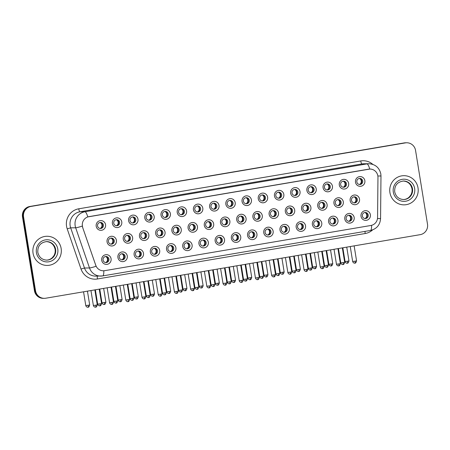 <?xml version="1.0" encoding="UTF-8"?>
<svg xmlns="http://www.w3.org/2000/svg" width="450" height="450" viewBox="0 0 450 450"><rect width="100%" height="100%" fill="white"/><g stroke="black" fill="none" stroke-linecap="round" stroke-linejoin="round"><path stroke-width="0.67" d="M127.282 255.982A4.866 4.742 -90.5 0 1 123.379 261.579A4.866 4.742 -90.5 0 1 117.922 257.574A4.866 4.742 -90.5 0 1 121.826 251.983A4.866 4.742 -90.5 0 1 127.282 255.982M119.278 257.282A3.038 2.964 89.5 0 0 122.231 259.824A3.038 2.964 89.5 0 0 125.128 256.286A3.038 2.964 89.5 0 0 122.175 253.744A3.038 2.964 89.5 0 0 119.278 257.282M143.488 253.232A4.866 4.742 -90.5 0 1 139.584 258.829A4.866 4.742 -90.5 0 1 134.128 254.824A4.866 4.742 -90.5 0 1 138.032 249.232A4.866 4.742 -90.5 0 1 143.488 253.232M135.484 254.526A3.038 2.964 89.5 0 0 138.437 257.074A3.038 2.964 89.5 0 0 141.334 253.536A3.038 2.964 89.5 0 0 138.381 250.993A3.038 2.964 89.5 0 0 135.484 254.526M159.694 250.481A4.866 4.742 -90.5 0 1 155.79 256.078A4.866 4.742 -90.5 0 1 150.334 252.073A4.866 4.742 -90.5 0 1 154.237 246.482A4.866 4.742 -90.5 0 1 159.694 250.481M151.689 251.775A3.038 2.964 89.5 0 0 154.643 254.323A3.038 2.964 89.5 0 0 157.539 250.785A3.038 2.964 89.5 0 0 154.586 248.243A3.038 2.964 89.5 0 0 151.689 251.775M175.899 247.731A4.866 4.742 -90.5 0 1 172.001 253.322A4.866 4.742 -90.5 0 1 166.539 249.322A4.866 4.742 -90.5 0 1 170.443 243.726A4.866 4.742 -90.5 0 1 175.899 247.731M167.895 249.024A3.038 2.964 89.5 0 0 170.848 251.567A3.038 2.964 89.5 0 0 173.745 248.034A3.038 2.964 89.5 0 0 170.792 245.492A3.038 2.964 89.5 0 0 167.895 249.024M192.105 244.98A4.866 4.742 -90.5 0 1 188.207 250.571A4.866 4.742 -90.5 0 1 182.745 246.572A4.866 4.742 -90.5 0 1 186.649 240.975A4.866 4.742 -90.5 0 1 192.105 244.98M184.101 246.274A3.038 2.964 89.5 0 0 187.054 248.816A3.038 2.964 89.5 0 0 189.951 245.284A3.038 2.964 89.5 0 0 186.998 242.741A3.038 2.964 89.5 0 0 184.101 246.274M208.316 242.229A4.866 4.742 -90.5 0 1 204.412 247.821A4.866 4.742 -90.5 0 1 198.951 243.821A4.866 4.742 -90.5 0 1 202.854 238.224A4.866 4.742 -90.5 0 1 208.316 242.229M200.306 243.523A3.038 2.964 89.5 0 0 203.259 246.066A3.038 2.964 89.5 0 0 206.156 242.533A3.038 2.964 89.5 0 0 203.203 239.991A3.038 2.964 89.5 0 0 200.306 243.523M224.522 239.479A4.866 4.742 -90.5 0 1 220.618 245.07A4.866 4.742 -90.5 0 1 215.156 241.071A4.866 4.742 -90.5 0 1 219.06 235.474A4.866 4.742 -90.5 0 1 224.522 239.479M216.512 240.773A3.038 2.964 89.5 0 0 219.465 243.315A3.038 2.964 89.5 0 0 222.362 239.782A3.038 2.964 89.5 0 0 219.409 237.24A3.038 2.964 89.5 0 0 216.512 240.773M240.727 236.728A4.866 4.742 -90.5 0 1 236.824 242.319A4.866 4.742 -90.5 0 1 231.362 238.32A4.866 4.742 -90.5 0 1 235.266 232.723A4.866 4.742 -90.5 0 1 240.727 236.728M232.718 238.022A3.038 2.964 89.5 0 0 235.671 240.564A3.038 2.964 89.5 0 0 238.567 237.032A3.038 2.964 89.5 0 0 235.614 234.489A3.038 2.964 89.5 0 0 232.718 238.022M256.933 233.977A4.866 4.742 -90.5 0 1 253.029 239.569A4.866 4.742 -90.5 0 1 247.567 235.564A4.866 4.742 -90.5 0 1 251.471 229.972A4.866 4.742 -90.5 0 1 256.933 233.977M248.923 235.271A3.038 2.964 89.5 0 0 251.876 237.814A3.038 2.964 89.5 0 0 254.773 234.281A3.038 2.964 89.5 0 0 251.82 231.739A3.038 2.964 89.5 0 0 248.923 235.271M273.139 231.227A4.866 4.742 -90.5 0 1 269.235 236.818A4.866 4.742 -90.5 0 1 263.779 232.813A4.866 4.742 -90.5 0 1 267.677 227.222A4.866 4.742 -90.5 0 1 273.139 231.227M265.129 232.521A3.038 2.964 89.5 0 0 268.082 235.063A3.038 2.964 89.5 0 0 270.979 231.531A3.038 2.964 89.5 0 0 268.026 228.982A3.038 2.964 89.5 0 0 265.129 232.521M289.344 228.476A4.866 4.742 -90.5 0 1 285.441 234.067A4.866 4.742 -90.5 0 1 279.984 230.062A4.866 4.742 -90.5 0 1 283.882 224.471A4.866 4.742 -90.5 0 1 289.344 228.476M281.334 229.77A3.038 2.964 89.5 0 0 284.287 232.312A3.038 2.964 89.5 0 0 287.184 228.78A3.038 2.964 89.5 0 0 284.237 226.232A3.038 2.964 89.5 0 0 281.334 229.77M305.55 225.726A4.866 4.742 -90.5 0 1 301.646 231.317A4.866 4.742 -90.5 0 1 296.19 227.312A4.866 4.742 -90.5 0 1 300.094 221.721A4.866 4.742 -90.5 0 1 305.55 225.726M297.54 227.019A3.038 2.964 89.5 0 0 300.493 229.562A3.038 2.964 89.5 0 0 303.39 226.024A3.038 2.964 89.5 0 0 300.442 223.481A3.038 2.964 89.5 0 0 297.54 227.019M321.756 222.975A4.866 4.742 -90.5 0 1 317.852 228.566A4.866 4.742 -90.5 0 1 312.396 224.561A4.866 4.742 -90.5 0 1 316.299 218.97A4.866 4.742 -90.5 0 1 321.756 222.975M313.746 224.269A3.038 2.964 89.5 0 0 316.699 226.811A3.038 2.964 89.5 0 0 319.596 223.273A3.038 2.964 89.5 0 0 316.648 220.731A3.038 2.964 89.5 0 0 313.746 224.269M337.961 220.224A4.866 4.742 -90.5 0 1 334.058 225.816A4.866 4.742 -90.5 0 1 328.601 221.811A4.866 4.742 -90.5 0 1 332.505 216.219A4.866 4.742 -90.5 0 1 337.961 220.224M329.951 221.518A3.038 2.964 89.5 0 0 332.904 224.061A3.038 2.964 89.5 0 0 335.807 220.523A3.038 2.964 89.5 0 0 332.854 217.98A3.038 2.964 89.5 0 0 329.951 221.518M354.167 217.474A4.866 4.742 -90.5 0 1 350.263 223.065A4.866 4.742 -90.5 0 1 344.807 219.06A4.866 4.742 -90.5 0 1 348.711 213.469A4.866 4.742 -90.5 0 1 354.167 217.474M346.157 218.768A3.038 2.964 89.5 0 0 349.11 221.31A3.038 2.964 89.5 0 0 352.012 217.772A3.038 2.964 89.5 0 0 349.059 215.229A3.038 2.964 89.5 0 0 346.157 218.768M370.373 214.723A4.866 4.742 -90.5 0 1 366.469 220.314A4.866 4.742 -90.5 0 1 361.012 216.309A4.866 4.742 -90.5 0 1 364.916 210.718A4.866 4.742 -90.5 0 1 370.373 214.723M362.368 216.017A3.038 2.964 89.5 0 0 365.316 218.559A3.038 2.964 89.5 0 0 368.218 215.021A3.038 2.964 89.5 0 0 365.265 212.479A3.038 2.964 89.5 0 0 362.368 216.017M111.077 258.733A4.866 4.742 -90.5 0 1 107.173 264.33A4.866 4.742 -90.5 0 1 101.717 260.325A4.866 4.742 -90.5 0 1 105.621 254.734A4.866 4.742 -90.5 0 1 111.077 258.733M103.073 260.032A3.038 2.964 89.5 0 0 106.026 262.575A3.038 2.964 89.5 0 0 108.922 259.037A3.038 2.964 89.5 0 0 105.969 256.494A3.038 2.964 89.5 0 0 103.073 260.032M132.626 237.578A4.866 4.742 -90.5 0 1 128.722 243.169A4.866 4.742 -90.5 0 1 123.266 239.164A4.866 4.742 -90.5 0 1 127.17 233.572A4.866 4.742 -90.5 0 1 132.626 237.578M124.622 238.871A3.038 2.964 89.5 0 0 127.575 241.414A3.038 2.964 89.5 0 0 130.472 237.876A3.038 2.964 89.5 0 0 127.519 235.333A3.038 2.964 89.5 0 0 124.622 238.871M148.832 234.827A4.866 4.742 -90.5 0 1 144.934 240.418A4.866 4.742 -90.5 0 1 139.472 236.413A4.866 4.742 -90.5 0 1 143.376 230.822A4.866 4.742 -90.5 0 1 148.832 234.827M140.828 236.121A3.038 2.964 89.5 0 0 143.781 238.663A3.038 2.964 89.5 0 0 146.678 235.125A3.038 2.964 89.5 0 0 143.724 232.583A3.038 2.964 89.5 0 0 140.828 236.121M165.037 232.076A4.866 4.742 -90.5 0 1 161.139 237.667A4.866 4.742 -90.5 0 1 155.678 233.662A4.866 4.742 -90.5 0 1 159.581 228.071A4.866 4.742 -90.5 0 1 165.037 232.076M157.033 233.37A3.038 2.964 89.5 0 0 159.986 235.912A3.038 2.964 89.5 0 0 162.883 232.374A3.038 2.964 89.5 0 0 159.93 229.832A3.038 2.964 89.5 0 0 157.033 233.37M181.249 229.326A4.866 4.742 -90.5 0 1 177.345 234.917A4.866 4.742 -90.5 0 1 171.883 230.912A4.866 4.742 -90.5 0 1 175.787 225.321A4.866 4.742 -90.5 0 1 181.249 229.326M173.239 230.619A3.038 2.964 89.5 0 0 176.192 233.162A3.038 2.964 89.5 0 0 179.089 229.624A3.038 2.964 89.5 0 0 176.136 227.081A3.038 2.964 89.5 0 0 173.239 230.619M197.454 226.575A4.866 4.742 -90.5 0 1 193.551 232.166A4.866 4.742 -90.5 0 1 188.089 228.161A4.866 4.742 -90.5 0 1 191.993 222.57A4.866 4.742 -90.5 0 1 197.454 226.575M189.444 227.869A3.038 2.964 89.5 0 0 192.398 230.411A3.038 2.964 89.5 0 0 195.294 226.873A3.038 2.964 89.5 0 0 192.341 224.331A3.038 2.964 89.5 0 0 189.444 227.869M213.66 223.819A4.866 4.742 -90.5 0 1 209.756 229.416A4.866 4.742 -90.5 0 1 204.294 225.411A4.866 4.742 -90.5 0 1 208.198 219.819A4.866 4.742 -90.5 0 1 213.66 223.819M205.65 225.118A3.038 2.964 89.5 0 0 208.603 227.661A3.038 2.964 89.5 0 0 211.5 224.123A3.038 2.964 89.5 0 0 208.547 221.58A3.038 2.964 89.5 0 0 205.65 225.118M229.866 221.068A4.866 4.742 -90.5 0 1 225.962 226.665A4.866 4.742 -90.5 0 1 220.5 222.66A4.866 4.742 -90.5 0 1 224.404 217.069A4.866 4.742 -90.5 0 1 229.866 221.068M221.856 222.368A3.038 2.964 89.5 0 0 224.809 224.91A3.038 2.964 89.5 0 0 227.706 221.372A3.038 2.964 89.5 0 0 224.752 218.829A3.038 2.964 89.5 0 0 221.856 222.368M246.071 218.317A4.866 4.742 -90.5 0 1 242.167 223.914A4.866 4.742 -90.5 0 1 236.711 219.909A4.866 4.742 -90.5 0 1 240.609 214.318A4.866 4.742 -90.5 0 1 246.071 218.317M238.061 219.617A3.038 2.964 89.5 0 0 241.014 222.159A3.038 2.964 89.5 0 0 243.911 218.621A3.038 2.964 89.5 0 0 240.958 216.079A3.038 2.964 89.5 0 0 238.061 219.617M262.277 215.567A4.866 4.742 -90.5 0 1 258.373 221.164A4.866 4.742 -90.5 0 1 252.917 217.159A4.866 4.742 -90.5 0 1 256.815 211.567A4.866 4.742 -90.5 0 1 262.277 215.567M254.267 216.866A3.038 2.964 89.5 0 0 257.22 219.409A3.038 2.964 89.5 0 0 260.117 215.871A3.038 2.964 89.5 0 0 257.169 213.328A3.038 2.964 89.5 0 0 254.267 216.866M278.483 212.816A4.866 4.742 -90.5 0 1 274.579 218.413A4.866 4.742 -90.5 0 1 269.123 214.408A4.866 4.742 -90.5 0 1 273.026 208.817A4.866 4.742 -90.5 0 1 278.483 212.816M270.472 214.11A3.038 2.964 89.5 0 0 273.426 216.658A3.038 2.964 89.5 0 0 276.322 213.12A3.038 2.964 89.5 0 0 273.375 210.578A3.038 2.964 89.5 0 0 270.472 214.11M294.688 210.066A4.866 4.742 -90.5 0 1 290.784 215.657A4.866 4.742 -90.5 0 1 285.328 211.657A4.866 4.742 -90.5 0 1 289.232 206.066A4.866 4.742 -90.5 0 1 294.688 210.066M286.678 211.359A3.038 2.964 89.5 0 0 289.631 213.907A3.038 2.964 89.5 0 0 292.528 210.369A3.038 2.964 89.5 0 0 289.581 207.827A3.038 2.964 89.5 0 0 286.678 211.359M310.894 207.315A4.866 4.742 -90.5 0 1 306.99 212.906A4.866 4.742 -90.5 0 1 301.534 208.907A4.866 4.742 -90.5 0 1 305.438 203.31A4.866 4.742 -90.5 0 1 310.894 207.315M302.884 208.609A3.038 2.964 89.5 0 0 305.837 211.151A3.038 2.964 89.5 0 0 308.739 207.619A3.038 2.964 89.5 0 0 305.786 205.076A3.038 2.964 89.5 0 0 302.884 208.609M327.099 204.564A4.866 4.742 -90.5 0 1 323.196 210.156A4.866 4.742 -90.5 0 1 317.739 206.156A4.866 4.742 -90.5 0 1 321.643 200.559A4.866 4.742 -90.5 0 1 327.099 204.564M319.089 205.858A3.038 2.964 89.5 0 0 322.043 208.401A3.038 2.964 89.5 0 0 324.945 204.868A3.038 2.964 89.5 0 0 321.992 202.326A3.038 2.964 89.5 0 0 319.089 205.858M343.305 201.814A4.866 4.742 -90.5 0 1 339.401 207.405A4.866 4.742 -90.5 0 1 333.945 203.406A4.866 4.742 -90.5 0 1 337.849 197.809A4.866 4.742 -90.5 0 1 343.305 201.814M335.301 203.107A3.038 2.964 89.5 0 0 338.248 205.65A3.038 2.964 89.5 0 0 341.151 202.118A3.038 2.964 89.5 0 0 338.197 199.575A3.038 2.964 89.5 0 0 335.301 203.107M359.511 199.063A4.866 4.742 -90.5 0 1 355.607 204.654A4.866 4.742 -90.5 0 1 350.151 200.655A4.866 4.742 -90.5 0 1 354.054 195.058A4.866 4.742 -90.5 0 1 359.511 199.063M351.506 200.357A3.038 2.964 89.5 0 0 354.454 202.899A3.038 2.964 89.5 0 0 357.356 199.367A3.038 2.964 89.5 0 0 354.403 196.824A3.038 2.964 89.5 0 0 351.506 200.357M116.421 240.328A4.866 4.742 -90.5 0 1 112.517 245.919A4.866 4.742 -90.5 0 1 107.061 241.914A4.866 4.742 -90.5 0 1 110.964 236.323A4.866 4.742 -90.5 0 1 116.421 240.328M108.416 241.622A3.038 2.964 89.5 0 0 111.369 244.164A3.038 2.964 89.5 0 0 114.266 240.626A3.038 2.964 89.5 0 0 111.313 238.084A3.038 2.964 89.5 0 0 108.416 241.622M121.764 221.917A4.866 4.742 -90.5 0 1 117.866 227.509A4.866 4.742 -90.5 0 1 112.404 223.509A4.866 4.742 -90.5 0 1 116.308 217.912A4.866 4.742 -90.5 0 1 121.764 221.917M113.76 223.211A3.038 2.964 89.5 0 0 116.713 225.754A3.038 2.964 89.5 0 0 119.61 222.221A3.038 2.964 89.5 0 0 116.657 219.679A3.038 2.964 89.5 0 0 113.76 223.211M137.97 219.167A4.866 4.742 -90.5 0 1 134.072 224.758A4.866 4.742 -90.5 0 1 128.61 220.759A4.866 4.742 -90.5 0 1 132.514 215.162A4.866 4.742 -90.5 0 1 137.97 219.167M129.966 220.461A3.038 2.964 89.5 0 0 132.919 223.003A3.038 2.964 89.5 0 0 135.816 219.471A3.038 2.964 89.5 0 0 132.862 216.928A3.038 2.964 89.5 0 0 129.966 220.461M154.176 216.416A4.866 4.742 -90.5 0 1 150.278 222.007A4.866 4.742 -90.5 0 1 144.816 218.002A4.866 4.742 -90.5 0 1 148.719 212.411A4.866 4.742 -90.5 0 1 154.176 216.416M146.171 217.71A3.038 2.964 89.5 0 0 149.124 220.252A3.038 2.964 89.5 0 0 152.021 216.72A3.038 2.964 89.5 0 0 149.068 214.178A3.038 2.964 89.5 0 0 146.171 217.71M170.387 213.666A4.866 4.742 -90.5 0 1 166.483 219.257A4.866 4.742 -90.5 0 1 161.021 215.252A4.866 4.742 -90.5 0 1 164.925 209.661A4.866 4.742 -90.5 0 1 170.387 213.666M162.377 214.959A3.038 2.964 89.5 0 0 165.33 217.502A3.038 2.964 89.5 0 0 168.227 213.969A3.038 2.964 89.5 0 0 165.274 211.421A3.038 2.964 89.5 0 0 162.377 214.959M186.593 210.915A4.866 4.742 -90.5 0 1 182.689 216.506A4.866 4.742 -90.5 0 1 177.227 212.501A4.866 4.742 -90.5 0 1 181.131 206.91A4.866 4.742 -90.5 0 1 186.593 210.915M178.583 212.209A3.038 2.964 89.5 0 0 181.536 214.751A3.038 2.964 89.5 0 0 184.433 211.219A3.038 2.964 89.5 0 0 181.479 208.671A3.038 2.964 89.5 0 0 178.583 212.209M202.798 208.164A4.866 4.742 -90.5 0 1 198.894 213.756A4.866 4.742 -90.5 0 1 193.433 209.751A4.866 4.742 -90.5 0 1 197.336 204.159A4.866 4.742 -90.5 0 1 202.798 208.164M194.788 209.458A3.038 2.964 89.5 0 0 197.741 212.001A3.038 2.964 89.5 0 0 200.638 208.463A3.038 2.964 89.5 0 0 197.685 205.92A3.038 2.964 89.5 0 0 194.788 209.458M219.004 205.414A4.866 4.742 -90.5 0 1 215.1 211.005A4.866 4.742 -90.5 0 1 209.644 207A4.866 4.742 -90.5 0 1 213.542 201.409A4.866 4.742 -90.5 0 1 219.004 205.414M210.994 206.708A3.038 2.964 89.5 0 0 213.947 209.25A3.038 2.964 89.5 0 0 216.844 205.712A3.038 2.964 89.5 0 0 213.891 203.169A3.038 2.964 89.5 0 0 210.994 206.708M235.209 202.663A4.866 4.742 -90.5 0 1 231.306 208.254A4.866 4.742 -90.5 0 1 225.849 204.249A4.866 4.742 -90.5 0 1 229.748 198.658A4.866 4.742 -90.5 0 1 235.209 202.663M227.199 203.957A3.038 2.964 89.5 0 0 230.153 206.499A3.038 2.964 89.5 0 0 233.049 202.961A3.038 2.964 89.5 0 0 230.096 200.419A3.038 2.964 89.5 0 0 227.199 203.957M251.415 199.912A4.866 4.742 -90.5 0 1 247.511 205.504A4.866 4.742 -90.5 0 1 242.055 201.499A4.866 4.742 -90.5 0 1 245.959 195.907A4.866 4.742 -90.5 0 1 251.415 199.912M243.405 201.206A3.038 2.964 89.5 0 0 246.358 203.749A3.038 2.964 89.5 0 0 249.255 200.211A3.038 2.964 89.5 0 0 246.308 197.668A3.038 2.964 89.5 0 0 243.405 201.206M267.621 197.162A4.866 4.742 -90.5 0 1 263.717 202.753A4.866 4.742 -90.5 0 1 258.261 198.748A4.866 4.742 -90.5 0 1 262.164 193.157A4.866 4.742 -90.5 0 1 267.621 197.162M259.611 198.456A3.038 2.964 89.5 0 0 262.564 200.998A3.038 2.964 89.5 0 0 265.461 197.46A3.038 2.964 89.5 0 0 262.513 194.917A3.038 2.964 89.5 0 0 259.611 198.456M283.826 194.411A4.866 4.742 -90.5 0 1 279.923 200.002A4.866 4.742 -90.5 0 1 274.466 195.998A4.866 4.742 -90.5 0 1 278.37 190.406A4.866 4.742 -90.5 0 1 283.826 194.411M275.816 195.705A3.038 2.964 89.5 0 0 278.769 198.248A3.038 2.964 89.5 0 0 281.672 194.709A3.038 2.964 89.5 0 0 278.719 192.167A3.038 2.964 89.5 0 0 275.816 195.705M300.032 191.661A4.866 4.742 -90.5 0 1 296.128 197.252A4.866 4.742 -90.5 0 1 290.672 193.247A4.866 4.742 -90.5 0 1 294.576 187.656A4.866 4.742 -90.5 0 1 300.032 191.661M292.022 192.954A3.038 2.964 89.5 0 0 294.975 195.497A3.038 2.964 89.5 0 0 297.877 191.959A3.038 2.964 89.5 0 0 294.924 189.416A3.038 2.964 89.5 0 0 292.022 192.954M316.238 188.91A4.866 4.742 -90.5 0 1 312.334 194.501A4.866 4.742 -90.5 0 1 306.877 190.496A4.866 4.742 -90.5 0 1 310.781 184.905A4.866 4.742 -90.5 0 1 316.238 188.91M308.228 190.204A3.038 2.964 89.5 0 0 311.181 192.746A3.038 2.964 89.5 0 0 314.083 189.208A3.038 2.964 89.5 0 0 311.13 186.666A3.038 2.964 89.5 0 0 308.228 190.204M332.443 186.159A4.866 4.742 -90.5 0 1 328.539 191.751A4.866 4.742 -90.5 0 1 323.083 187.746A4.866 4.742 -90.5 0 1 326.987 182.154A4.866 4.742 -90.5 0 1 332.443 186.159M324.439 187.453A3.038 2.964 89.5 0 0 327.386 189.996A3.038 2.964 89.5 0 0 330.289 186.458A3.038 2.964 89.5 0 0 327.336 183.915A3.038 2.964 89.5 0 0 324.439 187.453M348.649 183.403A4.866 4.742 -90.5 0 1 344.745 189A4.866 4.742 -90.5 0 1 339.289 184.995A4.866 4.742 -90.5 0 1 343.192 179.404A4.866 4.742 -90.5 0 1 348.649 183.403M340.644 184.703A3.038 2.964 89.5 0 0 343.592 187.245A3.038 2.964 89.5 0 0 346.494 183.707A3.038 2.964 89.5 0 0 343.541 181.164A3.038 2.964 89.5 0 0 340.644 184.703M364.854 180.653A4.866 4.742 -90.5 0 1 360.951 186.249A4.866 4.742 -90.5 0 1 355.494 182.244A4.866 4.742 -90.5 0 1 359.398 176.653A4.866 4.742 -90.5 0 1 364.854 180.653M356.85 181.952A3.038 2.964 89.5 0 0 359.803 184.494A3.038 2.964 89.5 0 0 362.7 180.956A3.038 2.964 89.5 0 0 359.747 178.414A3.038 2.964 89.5 0 0 356.85 181.952M105.559 224.668A4.866 4.742 -90.5 0 1 101.655 230.259A4.866 4.742 -90.5 0 1 96.199 226.26A4.866 4.742 -90.5 0 1 100.103 220.663A4.866 4.742 -90.5 0 1 105.559 224.668M97.554 225.962A3.038 2.964 89.5 0 0 100.508 228.504A3.038 2.964 89.5 0 0 103.404 224.972A3.038 2.964 89.5 0 0 100.451 222.429A3.038 2.964 89.5 0 0 97.554 225.962M121.708 253.783A3.038 2.964 -90.5 0 1 121.764 259.791M137.914 251.032A3.038 2.964 -90.5 0 1 137.97 257.04M154.119 248.282A3.038 2.964 -90.5 0 1 154.176 254.284M170.325 245.531A3.038 2.964 -90.5 0 1 170.381 251.533M186.531 242.781A3.038 2.964 -90.5 0 1 186.587 248.782M202.736 240.03A3.038 2.964 -90.5 0 1 202.792 246.032M218.942 237.279A3.038 2.964 -90.5 0 1 218.998 243.281M235.148 234.529A3.038 2.964 -90.5 0 1 235.204 240.531M251.353 231.778A3.038 2.964 -90.5 0 1 251.409 237.78M267.559 229.028A3.038 2.964 -90.5 0 1 267.615 235.029M283.764 226.277A3.038 2.964 -90.5 0 1 283.821 232.279M299.97 223.526A3.038 2.964 -90.5 0 1 300.026 229.528M316.176 220.776A3.038 2.964 -90.5 0 1 316.232 226.778M332.387 218.025A3.038 2.964 -90.5 0 1 332.438 224.027M348.593 215.274A3.038 2.964 -90.5 0 1 348.643 221.276M364.798 212.524A3.038 2.964 -90.5 0 1 364.849 218.526M105.502 256.534A3.038 2.964 -90.5 0 1 105.559 262.541M127.052 235.378A3.038 2.964 -90.5 0 1 127.108 241.38M143.257 232.627A3.038 2.964 -90.5 0 1 143.314 238.629M159.463 229.877A3.038 2.964 -90.5 0 1 159.519 235.879M175.669 227.126A3.038 2.964 -90.5 0 1 175.725 233.128M191.874 224.376A3.038 2.964 -90.5 0 1 191.931 230.377M208.08 221.625A3.038 2.964 -90.5 0 1 208.136 227.627M224.286 218.869A3.038 2.964 -90.5 0 1 224.342 224.876M240.491 216.118A3.038 2.964 -90.5 0 1 240.547 222.126M256.697 213.368A3.038 2.964 -90.5 0 1 256.753 219.375M272.903 210.617A3.038 2.964 -90.5 0 1 272.959 216.624M289.108 207.866A3.038 2.964 -90.5 0 1 289.164 213.868M305.319 205.116A3.038 2.964 -90.5 0 1 305.37 211.118M321.525 202.365A3.038 2.964 -90.5 0 1 321.576 208.367M337.731 199.614A3.038 2.964 -90.5 0 1 337.781 205.616M353.936 196.864A3.038 2.964 -90.5 0 1 353.987 202.866M110.846 238.129A3.038 2.964 -90.5 0 1 110.903 244.131M116.19 219.718A3.038 2.964 -90.5 0 1 116.246 225.72M132.396 216.968A3.038 2.964 -90.5 0 1 132.452 222.969M148.601 214.217A3.038 2.964 -90.5 0 1 148.657 220.219M164.807 211.466A3.038 2.964 -90.5 0 1 164.863 217.468M181.013 208.716A3.038 2.964 -90.5 0 1 181.069 214.718M197.218 205.965A3.038 2.964 -90.5 0 1 197.274 211.967M213.424 203.214A3.038 2.964 -90.5 0 1 213.48 209.216M229.629 200.464A3.038 2.964 -90.5 0 1 229.686 206.466M245.835 197.713A3.038 2.964 -90.5 0 1 245.891 203.715M262.041 194.963A3.038 2.964 -90.5 0 1 262.097 200.964M278.252 192.212A3.038 2.964 -90.5 0 1 278.303 198.214M294.457 189.461A3.038 2.964 -90.5 0 1 294.508 195.463M310.663 186.711A3.038 2.964 -90.5 0 1 310.714 192.713M326.869 183.96A3.038 2.964 -90.5 0 1 326.919 189.962M343.074 181.209A3.038 2.964 -90.5 0 1 343.125 187.211M359.28 178.453A3.038 2.964 -90.5 0 1 359.331 184.461M99.984 222.469A3.038 2.964 -90.5 0 1 100.041 228.471M82.749 227.458A8.207 8.004 -90.5 0 1 88.993 216.636L368.646 169.166A8.207 8.004 -90.5 0 1 377.961 177.351L377.572 217.468A8.207 8.004 -90.5 0 1 370.873 225.484L104.631 270.675A8.207 8.004 -90.5 0 1 95.771 265.303L82.654 227.458L82.243 224.859M33.053 253.232A14.591 14.231 89.5 0 0 47.227 265.438A14.591 14.231 89.5 0 0 61.138 248.468A14.591 14.231 89.5 0 0 46.963 236.261A14.591 14.231 89.5 0 0 33.053 253.232A14.591 14.231 89.5 0 0 47.227 265.438A14.591 14.231 89.5 0 0 61.138 248.468A14.591 14.231 89.5 0 0 46.963 236.261A14.591 14.231 89.5 0 0 33.053 253.232M389.931 192.651A14.591 14.231 89.5 0 0 404.106 204.857A14.591 14.231 89.5 0 0 418.016 187.886A14.591 14.231 89.5 0 0 403.841 175.68A14.591 14.231 89.5 0 0 389.931 192.651A14.591 14.231 89.5 0 0 404.106 204.857A14.591 14.231 89.5 0 0 418.016 187.886A14.591 14.231 89.5 0 0 403.841 175.68A14.591 14.231 89.5 0 0 389.931 192.651M103.809 270.771A10.637 2.312 -99.6 0 1 102.712 275.912A10.637 2.312 -99.6 0 1 102.628 275.923A12.161 11.863 -90.5 0 1 100.794 276.086A12.161 11.863 -90.5 0 1 89.499 267.964L75.679 227.79A12.161 11.863 -90.5 0 1 75.167 225.737A12.161 11.863 -90.5 0 1 84.926 211.753A10.637 2.312 80.4 0 1 87.784 216.922L369.883 169.054M44.376 298.344L43.307 298.35A9.118 8.893 89.5 0 1 34.447 290.723L22.5 216.951A9.118 8.893 89.5 0 1 29.818 206.466L404.252 142.909A9.118 8.893 89.5 0 1 405.624 142.785L406.159 142.779A9.118 8.893 89.5 0 0 404.786 142.903L30.352 206.46A9.118 8.893 89.5 0 0 23.034 216.945L34.982 290.717A9.118 8.893 89.5 0 0 43.841 298.344A9.118 8.893 89.5 0 1 34.982 290.717L23.034 216.945A9.118 8.893 89.5 0 1 30.352 206.46L404.786 142.903A9.118 8.893 89.5 0 1 406.159 142.779L406.693 142.774A9.118 8.893 89.5 0 0 405.321 142.898L30.887 206.454A9.118 8.893 89.5 0 0 23.569 216.945L35.516 290.711A9.118 8.893 89.5 0 0 45.748 298.221L420.182 234.664A9.118 8.893 89.5 0 0 427.5 224.179L415.553 150.407A9.118 8.893 89.5 0 0 406.693 142.774M369.776 169.059A10.637 2.312 -99.6 0 0 366.919 163.89L84.926 211.753L79.914 211.798A12.161 11.863 89.5 0 0 70.155 225.782A12.161 11.863 89.5 0 0 70.667 227.835L84.487 268.009L89.499 267.964A10.637 0.759 -19 0 0 96.092 266.282L82.654 227.458M100.322 228.409A3.341 3.262 89.5 0 0 100.266 222.531M111.184 244.069A3.341 3.262 89.5 0 0 111.127 238.185M105.84 262.474A3.341 3.262 89.5 0 0 105.784 256.596M116.528 225.658A3.341 3.262 89.5 0 0 116.471 219.774M132.733 222.907A3.341 3.262 89.5 0 0 132.683 217.024M148.939 220.157A3.341 3.262 89.5 0 0 148.888 214.273M165.144 217.406A3.341 3.262 89.5 0 0 165.094 211.523M127.389 241.318A3.341 3.262 89.5 0 0 127.333 235.434M143.595 238.567A3.341 3.262 89.5 0 0 143.539 232.684M159.801 235.817A3.341 3.262 89.5 0 0 159.75 229.933M122.046 259.723A3.341 3.262 89.5 0 0 121.989 253.845M138.251 256.972A3.341 3.262 89.5 0 0 138.195 251.094M154.457 254.222A3.341 3.262 89.5 0 0 154.401 248.344M170.662 251.471A3.341 3.262 89.5 0 0 170.606 245.593M186.868 248.721A3.341 3.262 89.5 0 0 186.817 242.843M203.074 245.97A3.341 3.262 89.5 0 0 203.023 240.092M219.279 243.219A3.341 3.262 89.5 0 0 219.229 237.336M235.485 240.469A3.341 3.262 89.5 0 0 235.434 234.585M251.691 237.718A3.341 3.262 89.5 0 0 251.64 231.834M267.896 234.968A3.341 3.262 89.5 0 0 267.846 229.084M284.102 232.217A3.341 3.262 89.5 0 0 284.051 226.333M300.308 229.466A3.341 3.262 89.5 0 0 300.257 223.583M316.513 226.716A3.341 3.262 89.5 0 0 316.463 220.832M332.719 223.965A3.341 3.262 89.5 0 0 332.668 218.081M348.924 221.214A3.341 3.262 89.5 0 0 348.874 215.331M365.13 218.464A3.341 3.262 89.5 0 0 365.079 212.58M181.35 214.656A3.341 3.262 89.5 0 0 181.299 208.772M197.556 211.905A3.341 3.262 89.5 0 0 197.505 206.021M213.761 209.154A3.341 3.262 89.5 0 0 213.711 203.271M176.006 233.066A3.341 3.262 89.5 0 0 175.956 227.183M192.212 230.31A3.341 3.262 89.5 0 0 192.161 224.432M208.417 227.559A3.341 3.262 89.5 0 0 208.367 221.681M229.967 206.404A3.341 3.262 89.5 0 0 229.916 200.52M246.172 203.653A3.341 3.262 89.5 0 0 246.122 197.769M262.378 200.903A3.341 3.262 89.5 0 0 262.327 195.019M278.584 198.152A3.341 3.262 89.5 0 0 278.533 192.268M294.789 195.401A3.341 3.262 89.5 0 0 294.739 189.518M224.623 224.809A3.341 3.262 89.5 0 0 224.572 218.931M240.829 222.058A3.341 3.262 89.5 0 0 240.778 216.18M257.034 219.308A3.341 3.262 89.5 0 0 256.984 213.429M273.24 216.557A3.341 3.262 89.5 0 0 273.189 210.679M289.446 213.806A3.341 3.262 89.5 0 0 289.395 207.928M310.995 192.651A3.341 3.262 89.5 0 0 310.944 186.767M327.201 189.894A3.341 3.262 89.5 0 0 327.15 184.016M343.406 187.144A3.341 3.262 89.5 0 0 343.356 181.266M359.612 184.393A3.341 3.262 89.5 0 0 359.561 178.515M305.651 211.056A3.341 3.262 89.5 0 0 305.601 205.178M321.857 208.305A3.341 3.262 89.5 0 0 321.806 202.427M338.062 205.554A3.341 3.262 89.5 0 0 338.012 199.676M354.268 202.804A3.341 3.262 89.5 0 0 354.218 196.92M360.754 160.942A3.038 0.658 -99.6 0 0 361.907 163.935L79.914 211.798A3.038 0.658 -99.6 0 1 78.756 208.806L360.754 160.942A15.199 14.828 -90.5 0 1 372.819 164.391M363.741 163.772A12.161 11.863 89.5 0 0 361.907 163.935L366.919 163.89A12.161 11.863 -90.5 0 1 368.752 163.727L363.741 163.772M82.328 226.091A10.637 0.759 -19 0 1 75.679 227.79L70.667 227.835L67.202 228.847A15.199 14.828 -90.5 0 1 78.756 208.806M377.494 218.531L380.565 218.593L380.981 176.001L378.551 175.978M371.565 225.332A10.637 2.312 80.4 0 1 370.468 230.462L102.712 275.912L95.782 276.131A12.161 11.863 89.5 0 1 84.487 268.009L81.022 269.027L67.202 228.847M377.488 218.548L378.135 218.571M372.611 229.894A15.199 14.828 -90.5 0 1 365.192 233.522L97.436 278.972A15.199 14.828 -90.5 0 1 81.022 269.027M405.321 142.898L404.252 142.909M30.887 206.454L29.818 206.466M23.569 216.945L22.5 216.951M35.516 290.711L34.447 290.723M97.436 276.114A3.038 0.658 -99.6 0 0 97.436 278.972M365.046 231.384A3.038 0.658 -99.6 0 0 365.192 233.522M88.166 305.252L85.781 305.572C86.501 307.626 88.341 307.238 87.902 307.226L88.065 307.204A1.974 0.427 -99.6 0 0 88.065 307.204A1.974 0.427 -99.6 0 0 88.166 305.252L89.685 304.942L87.446 291.144M100.063 303.84L97.678 304.161C98.398 306.214 100.243 305.831 99.804 305.814L99.962 305.792A1.974 0.427 -99.6 0 0 99.962 305.792A1.974 0.427 -99.6 0 0 100.063 303.84L101.582 303.531L99.248 289.136M95.76 305.184L93.375 305.505C94.089 307.558 95.934 307.17 95.496 307.153L95.653 307.136A1.974 0.427 -99.6 0 0 95.76 305.184L97.273 304.869L94.849 289.884M95.636 307.136A1.974 0.427 -99.6 0 0 95.653 307.136L95.709 307.125C95.344 306.827 96.373 308.154 97.273 304.869M104.372 302.501L101.987 302.822C102.707 304.875 104.546 304.487 104.113 304.476L104.271 304.453A1.974 0.427 -99.6 0 0 104.271 304.453A1.974 0.427 -99.6 0 0 104.372 302.501L105.891 302.186L103.652 288.394M120.578 299.751L118.192 300.071C118.913 302.124 120.752 301.736 120.319 301.719L120.476 301.702A1.974 0.427 -99.6 0 0 120.578 299.751L122.096 299.436L119.858 285.643M120.459 301.702A1.974 0.427 -99.6 0 0 120.476 301.702L120.532 301.691C120.167 301.393 121.196 302.721 122.096 299.436M136.783 297L134.398 297.321C135.118 299.374 136.957 298.986 136.524 298.969L136.682 298.952A1.974 0.427 -99.6 0 0 136.783 297L138.302 296.685L136.063 282.887M136.665 298.952A1.974 0.427 -99.6 0 0 136.682 298.952L136.738 298.941C136.373 298.642 137.402 299.97 138.302 296.685M152.989 294.249L150.604 294.57C151.324 296.623 153.163 296.235 152.73 296.218L152.888 296.201A1.974 0.427 -99.6 0 0 152.989 294.249L154.507 293.934L152.269 280.136M152.871 296.201A1.974 0.427 -99.6 0 0 152.888 296.201L152.944 296.19C152.578 295.892 153.607 297.219 154.507 293.934M116.269 301.089L113.884 301.41C114.604 303.463 116.449 303.081 116.01 303.064L116.168 303.041A1.974 0.427 -99.6 0 0 116.168 303.041A1.974 0.427 -99.6 0 0 116.269 301.089L117.788 300.78L115.453 286.386M132.474 298.339L130.089 298.659C130.809 300.713 132.654 300.33 132.216 300.313L132.373 300.291A1.974 0.427 -99.6 0 0 132.474 298.339L133.993 298.029L131.664 283.635M132.356 300.296A1.974 0.427 -99.6 0 0 132.373 300.291L132.429 300.279C132.064 299.981 133.093 301.309 133.993 298.029M148.68 295.588L146.295 295.909C147.015 297.962 148.86 297.579 148.421 297.562L148.579 297.54A1.974 0.427 -99.6 0 0 148.68 295.588L150.199 295.279L147.87 280.884M148.562 297.54A1.974 0.427 -99.6 0 0 148.579 297.54L148.635 297.529C148.269 297.231 149.299 298.558 150.199 295.279M111.966 302.434L109.581 302.754C110.295 304.808 112.14 304.419 111.701 304.402L111.859 304.386A1.974 0.427 -99.6 0 0 111.859 304.386A1.974 0.427 -99.6 0 0 111.966 302.434L113.479 302.119L111.054 287.134M128.171 299.683L125.786 300.004C126.501 302.057 128.346 301.669 127.907 301.652L128.064 301.635A1.974 0.427 -99.6 0 0 128.064 301.635A1.974 0.427 -99.6 0 0 128.171 299.683L129.684 299.368L127.26 284.383M144.377 296.933L141.992 297.253C142.706 299.306 144.551 298.918 144.112 298.901L144.27 298.884A1.974 0.427 -99.6 0 0 144.377 296.933L145.89 296.618L143.466 281.632M144.259 298.884A1.974 0.427 -99.6 0 0 144.27 298.884L144.326 298.873C143.961 298.575 144.99 299.902 145.89 296.618M160.583 294.182L158.197 294.502C158.912 296.556 160.757 296.168 160.318 296.151L160.476 296.134A1.974 0.427 -99.6 0 0 160.583 294.182L162.096 293.867L159.671 278.882M160.464 296.134A1.974 0.427 -99.6 0 0 160.476 296.134L160.532 296.123C160.166 295.824 161.201 297.152 162.096 293.867M176.788 291.431L174.403 291.746C175.118 293.805 176.963 293.417 176.524 293.4L176.681 293.383A1.974 0.427 -99.6 0 0 176.681 293.383A1.974 0.427 -99.6 0 0 176.788 291.431L178.301 291.116L175.877 276.131M192.994 288.681L190.609 288.996C191.323 291.054 193.168 290.666 192.729 290.649L192.887 290.632A1.974 0.427 -99.6 0 0 192.887 290.632A1.974 0.427 -99.6 0 0 192.994 288.681L194.507 288.366L192.083 273.381M209.199 285.93L206.814 286.245C207.529 288.304 209.374 287.916 208.935 287.899L209.093 287.882A1.974 0.427 -99.6 0 0 209.093 287.882A1.974 0.427 -99.6 0 0 209.199 285.93L210.713 285.615L208.288 270.63M225.405 283.179L223.02 283.494C223.734 285.553 225.579 285.165 225.141 285.148L225.298 285.126A1.974 0.427 -99.6 0 0 225.405 283.179L226.918 282.864L224.494 267.879M225.287 285.131A1.974 0.427 -99.6 0 0 225.298 285.126L225.36 285.12C224.994 284.822 226.024 286.144 226.918 282.864M241.611 280.423L239.226 280.744C239.94 282.803 241.785 282.414 241.346 282.398L241.504 282.375A1.974 0.427 -99.6 0 0 241.611 280.423L243.124 280.114L240.699 265.129M241.493 282.381A1.974 0.427 -99.6 0 0 241.504 282.375L241.566 282.369C241.2 282.071 242.229 283.393 243.124 280.114M257.816 277.673L255.431 277.993C256.146 280.052 257.991 279.664 257.552 279.647L257.709 279.624A1.974 0.427 -99.6 0 0 257.709 279.624A1.974 0.427 -99.6 0 0 257.816 277.673L259.329 277.363L256.905 262.378M274.022 274.922L271.637 275.243C272.351 277.296 274.196 276.913 273.757 276.896L273.921 276.874A1.974 0.427 -99.6 0 0 274.022 274.922L275.535 274.613L273.111 259.627M273.904 276.879A1.974 0.427 -99.6 0 0 273.921 276.874L273.977 276.863C273.611 276.564 274.641 277.892 275.535 274.613M290.228 272.171L287.843 272.492C288.562 274.545 290.402 274.162 289.963 274.146L290.126 274.123A1.974 0.427 -99.6 0 0 290.228 272.171L291.746 271.862L289.316 256.877M290.109 274.129A1.974 0.427 -99.6 0 0 290.126 274.123L290.183 274.112C289.817 273.814 290.846 275.141 291.746 271.862M306.433 269.421L304.048 269.741C304.768 271.794 306.608 271.412 306.174 271.395L306.332 271.373A1.974 0.427 -99.6 0 0 306.433 269.421L307.952 269.111L305.522 254.126M306.315 271.378A1.974 0.427 -99.6 0 0 306.332 271.373L306.388 271.361C306.022 271.063 307.052 272.391 307.952 269.111M322.639 266.67L320.254 266.991C320.974 269.044 322.813 268.661 322.38 268.644L322.537 268.622A1.974 0.427 -99.6 0 0 322.639 266.67L324.157 266.361L321.728 251.376M322.521 268.622A1.974 0.427 -99.6 0 0 322.537 268.622L322.594 268.611C322.228 268.312 323.257 269.64 324.157 266.361M338.844 263.919L336.459 264.24C337.179 266.293 339.019 265.905 338.586 265.894L338.743 265.871A1.974 0.427 -99.6 0 0 338.743 265.871A1.974 0.427 -99.6 0 0 338.844 263.919L340.363 263.61L337.933 248.625M355.05 261.169L352.665 261.489C353.385 263.543 355.224 263.154 354.791 263.143L354.949 263.121A1.974 0.427 -99.6 0 0 354.949 263.121A1.974 0.427 -99.6 0 0 355.05 261.169L356.569 260.859L354.139 245.874M46.541 260.117A9.264 9.039 89.5 0 0 55.142 249.345A9.264 9.039 89.5 0 0 46.378 241.594M46.777 260.117A9.264 9.039 89.5 0 0 55.609 249.339A9.264 9.039 89.5 0 0 46.609 241.588C40.444 242.482 37.513 246.077 37.822 252.371C38.998 257.231 41.979 259.813 46.777 260.117M57.769 249.036A11.087 10.817 89.5 0 0 45.321 239.906A11.087 10.817 89.5 0 0 36.422 252.658A11.087 10.817 89.5 0 0 48.864 261.787A11.087 10.817 89.5 0 0 57.769 249.036M403.425 199.536A9.264 9.039 89.5 0 0 412.02 188.764A9.264 9.039 89.5 0 0 403.256 181.013M403.656 199.536A9.264 9.039 89.5 0 0 412.487 188.758A9.264 9.039 89.5 0 0 403.493 181.007C397.322 181.901 394.397 185.496 394.701 191.796C395.876 196.656 398.863 199.237 403.656 199.536M414.647 188.46A11.087 10.817 89.5 0 0 402.204 179.331A11.087 10.817 89.5 0 0 393.306 192.083A11.087 10.817 89.5 0 0 405.748 201.212A11.087 10.817 89.5 0 0 414.647 188.46M169.194 291.499L166.809 291.819C167.529 293.873 169.369 293.484 168.936 293.468L169.093 293.451A1.974 0.427 -99.6 0 0 169.093 293.451A1.974 0.427 -99.6 0 0 169.194 291.499L170.713 291.184L168.474 277.386M185.4 288.748L183.015 289.069C183.735 291.122 185.574 290.734 185.141 290.717L185.299 290.7A1.974 0.427 -99.6 0 0 185.299 290.7A1.974 0.427 -99.6 0 0 185.4 288.748L186.919 288.433L184.68 274.635M201.606 285.998L199.221 286.318C199.941 288.371 201.786 287.983 201.347 287.966L201.504 287.949A1.974 0.427 -99.6 0 0 201.606 285.998L203.124 285.683L200.891 271.884M201.487 287.949A1.974 0.427 -99.6 0 0 201.504 287.949L201.561 287.938C201.195 287.64 202.224 288.968 203.124 285.683M164.886 292.838L162.506 293.158C163.221 295.211 165.066 294.829 164.627 294.812L164.784 294.789A1.974 0.427 -99.6 0 0 164.886 292.838L166.404 292.528L164.076 278.134M164.768 294.789A1.974 0.427 -99.6 0 0 164.784 294.789L164.841 294.778C164.475 294.48 165.504 295.808 166.404 292.528M181.091 290.087L178.712 290.407C179.426 292.461 181.271 292.072 180.833 292.061L180.99 292.039A1.974 0.427 -99.6 0 0 180.99 292.039A1.974 0.427 -99.6 0 0 181.091 290.087L182.61 289.777L180.281 275.383M197.303 287.336L194.917 287.657C195.632 289.71 197.477 289.322 197.038 289.311L197.196 289.288A1.974 0.427 -99.6 0 0 197.196 289.288A1.974 0.427 -99.6 0 0 197.303 287.336L198.816 287.027L196.487 272.632M217.811 283.247L215.426 283.562C216.146 285.621 217.991 285.233 217.553 285.216L217.71 285.199A1.974 0.427 -99.6 0 0 217.811 283.247L219.33 282.932L217.097 269.134M217.693 285.199A1.974 0.427 -99.6 0 0 217.71 285.199L217.766 285.188C217.401 284.889 218.43 286.217 219.33 282.932M234.017 280.496L231.632 280.811C232.352 282.87 234.197 282.482 233.758 282.465L233.916 282.448A1.974 0.427 -99.6 0 0 234.017 280.496L235.536 280.181L233.303 266.383M233.899 282.448A1.974 0.427 -99.6 0 0 233.916 282.448L233.972 282.437C233.606 282.139 234.636 283.461 235.536 280.181M250.222 277.746L247.838 278.061C248.558 280.119 250.403 279.731 249.964 279.714L250.121 279.697A1.974 0.427 -99.6 0 0 250.121 279.697A1.974 0.427 -99.6 0 0 250.222 277.746L251.741 277.431L249.508 263.632M266.428 274.989L264.043 275.31C264.763 277.369 266.608 276.981 266.169 276.964L266.327 276.941A1.974 0.427 -99.6 0 0 266.327 276.941A1.974 0.427 -99.6 0 0 266.428 274.989L267.947 274.68L265.714 260.882M282.634 272.239L280.254 272.559C280.969 274.618 282.814 274.23 282.375 274.213L282.532 274.191A1.974 0.427 -99.6 0 0 282.634 272.239L284.153 271.929L281.919 258.131M282.516 274.196A1.974 0.427 -99.6 0 0 282.532 274.191L282.589 274.185C282.223 273.887 283.252 275.209 284.153 271.929M213.508 284.586L211.123 284.906C211.838 286.959 213.683 286.571 213.244 286.56L213.401 286.537A1.974 0.427 -99.6 0 0 213.508 284.586L215.021 284.276L212.692 269.882M213.384 286.537A1.974 0.427 -99.6 0 0 213.401 286.537L213.458 286.526C213.092 286.228 214.121 287.556 215.021 284.276M229.714 281.835L227.329 282.156C228.043 284.209 229.888 283.821 229.449 283.809L229.607 283.787A1.974 0.427 -99.6 0 0 229.714 281.835L231.227 281.526L228.898 267.131M229.596 283.787A1.974 0.427 -99.6 0 0 229.607 283.787L229.663 283.776C229.297 283.477 230.327 284.805 231.227 281.526M245.919 279.084L243.534 279.405C244.249 281.458 246.094 281.07 245.655 281.059L245.812 281.036A1.974 0.427 -99.6 0 0 245.812 281.036A1.974 0.427 -99.6 0 0 245.919 279.084L247.433 278.775L245.104 264.381M262.125 276.334L259.74 276.654C260.454 278.707 262.299 278.319 261.861 278.308L262.018 278.286A1.974 0.427 -99.6 0 0 262.018 278.286A1.974 0.427 -99.6 0 0 262.125 276.334L263.638 276.019L261.309 261.63M278.331 273.583L275.946 273.904C276.66 275.957 278.505 275.569 278.066 275.558L278.224 275.535A1.974 0.427 -99.6 0 0 278.224 275.535A1.974 0.427 -99.6 0 0 278.331 273.583L279.844 273.268L277.515 258.879M298.845 269.488L296.46 269.809C297.174 271.862 299.019 271.479 298.581 271.463L298.738 271.44A1.974 0.427 -99.6 0 0 298.845 269.488L300.358 269.179L298.125 255.381M298.721 271.446A1.974 0.427 -99.6 0 0 298.738 271.44L298.794 271.434C298.429 271.131 299.458 272.458 300.358 269.179M315.051 266.738L312.666 267.058C313.38 269.111 315.225 268.729 314.786 268.712L314.944 268.689A1.974 0.427 -99.6 0 0 315.051 266.738L316.564 266.428L314.331 252.63M314.927 268.695A1.974 0.427 -99.6 0 0 314.944 268.689L315 268.678C314.634 268.38 315.664 269.707 316.564 266.428M331.256 263.987L328.871 264.308C329.586 266.361 331.431 265.978 330.992 265.961L331.149 265.939A1.974 0.427 -99.6 0 0 331.149 265.939A1.974 0.427 -99.6 0 0 331.256 263.987L332.769 263.678L330.536 249.879M347.462 261.236L345.077 261.557C345.791 263.61 347.636 263.227 347.197 263.211L347.355 263.188A1.974 0.427 -99.6 0 0 347.355 263.188A1.974 0.427 -99.6 0 0 347.462 261.236L348.975 260.927L346.742 247.129M294.536 270.832L292.151 271.153C292.866 273.206 294.711 272.818 294.272 272.801L294.429 272.784A1.974 0.427 -99.6 0 0 294.536 270.832L296.049 270.517L293.721 256.129M294.418 272.784A1.974 0.427 -99.6 0 0 294.429 272.784L294.486 272.773C294.126 272.475 295.155 273.803 296.049 270.517M310.742 268.082L308.357 268.403C309.071 270.456 310.916 270.067 310.478 270.051L310.635 270.034A1.974 0.427 -99.6 0 0 310.742 268.082L312.255 267.767L309.926 253.378M310.624 270.034A1.974 0.427 -99.6 0 0 310.635 270.034L310.691 270.023C310.331 269.724 311.361 271.052 312.255 267.767M326.947 265.331L324.562 265.652C325.277 267.705 327.122 267.317 326.683 267.3L326.841 267.283A1.974 0.427 -99.6 0 0 326.841 267.283A1.974 0.427 -99.6 0 0 326.947 265.331L328.461 265.016L326.132 250.627M343.153 262.581L340.768 262.901C341.483 264.954 343.327 264.566 342.889 264.549L343.046 264.532A1.974 0.427 -99.6 0 0 343.046 264.532A1.974 0.427 -99.6 0 0 343.153 262.581L344.666 262.266L342.338 247.877M380.981 176.001L380.824 173.936C379.311 167.569 375.289 164.166 368.752 163.727M380.565 218.593C380.059 224.972 376.695 228.932 370.468 230.462M85.781 305.572L83.554 291.803M89.685 304.942C88.785 308.222 87.756 306.894 88.121 307.192L88.065 307.204M97.678 304.161L95.355 289.8M101.582 303.531C100.682 306.81 99.653 305.483 100.018 305.786L99.962 305.792M93.375 305.505L90.951 290.548M101.987 302.822L99.759 289.052M105.891 302.186C104.991 305.471 103.961 304.144 104.327 304.442L104.271 304.453M118.192 300.071L115.965 286.301M134.398 297.321L132.171 283.551M150.604 294.57L148.376 280.8M113.884 301.41L111.561 287.049M117.788 300.78C116.888 304.059 115.858 302.732 116.224 303.03L116.168 303.041M130.089 298.659L127.766 284.299M146.295 295.909L143.972 281.548M109.581 302.754L107.156 287.798M113.479 302.119C112.579 305.404 111.549 304.076 111.915 304.374L111.859 304.386M125.786 300.004L123.362 285.047M129.684 299.368C128.784 302.653 127.755 301.326 128.121 301.624L128.064 301.635M141.992 297.253L139.567 282.296M158.197 294.502L155.773 279.546M174.403 291.746L171.979 276.795M178.301 291.116C177.407 294.401 176.377 293.074 176.737 293.372L176.681 293.383M190.609 288.996L188.184 274.044M194.507 288.366C193.612 291.645 192.583 290.323 192.943 290.621L192.887 290.632M206.814 286.245L204.39 271.294M210.713 285.615C209.818 288.894 208.789 287.572 209.149 287.871L209.093 287.882M223.02 283.494L220.596 268.543M239.226 280.744L236.801 265.793M255.431 277.993L253.007 263.036M259.329 277.363C258.435 280.642 257.406 279.315 257.771 279.619L257.709 279.624M271.637 275.243L269.213 260.286M287.843 272.492L285.418 257.535M304.048 269.741L301.624 254.784M320.254 266.991L317.835 252.034M336.459 264.24L334.041 249.283M340.363 263.61C339.463 266.889 338.434 265.562 338.799 265.86L338.743 265.871M352.665 261.489L350.246 246.532M356.569 260.859C355.669 264.139 354.639 262.811 355.005 263.109L354.949 263.121M46.142 241.594C50.94 241.892 53.921 244.474 55.097 249.339C55.44 251.64 55.029 253.783 53.854 255.769L52.324 257.67C50.608 259.256 48.6 260.072 46.311 260.123M403.02 181.013C407.818 181.316 410.805 183.898 411.975 188.758C412.324 191.064 411.907 193.208 410.732 195.188L409.202 197.089C407.486 198.681 405.484 199.496 403.189 199.541M166.809 291.819L164.582 278.049M170.713 291.184C169.813 294.469 168.784 293.141 169.149 293.439L169.093 293.451M183.015 289.069L180.787 275.299M186.919 288.433C186.019 291.718 184.989 290.391 185.355 290.689L185.299 290.7M199.221 286.318L196.993 272.548M162.506 293.158L160.178 278.798M178.712 290.407L176.383 276.047M182.61 289.777C181.71 293.057 180.681 291.729 181.046 292.027L180.99 292.039M194.917 287.657L192.589 273.296M198.816 287.027C197.916 290.306 196.886 288.979 197.252 289.277L197.196 289.288M215.426 283.562L213.199 269.798M231.632 280.811L229.404 267.047M247.838 278.061L245.61 264.296M251.741 277.431C250.841 280.71 249.812 279.388 250.178 279.686L250.121 279.697M264.043 275.31L261.816 261.546M267.947 274.68C267.047 277.959 266.017 276.637 266.383 276.936L266.327 276.941M280.254 272.559L278.021 258.795M211.123 284.906L208.794 270.546M227.329 282.156L225 267.795M243.534 279.405L241.206 265.044M247.433 278.775C246.532 282.054 245.503 280.727 245.869 281.025L245.812 281.036M259.74 276.654L257.411 262.294M263.638 276.019C262.744 279.304 261.709 277.976 262.074 278.274L262.018 278.286M275.946 273.904L273.617 259.543M279.844 273.268C278.949 276.553 277.914 275.226 278.28 275.524L278.224 275.535M296.46 269.809L294.227 256.044M312.666 267.058L310.433 253.294M328.871 264.308L326.638 250.543M332.769 263.678C331.869 266.957 330.84 265.629 331.206 265.928L331.149 265.939M345.077 261.557L342.844 247.787M348.975 260.927C348.075 264.206 347.046 262.879 347.411 263.177L347.355 263.188M292.151 271.153L289.822 256.787M308.357 268.403L306.028 254.036M324.562 265.652L322.234 251.286M328.461 265.016C327.566 268.301 326.537 266.974 326.902 267.272L326.841 267.283M340.768 262.901L338.439 248.535M344.666 262.266C343.772 265.551 342.743 264.223 343.108 264.521L343.046 264.532"/></g></svg>
